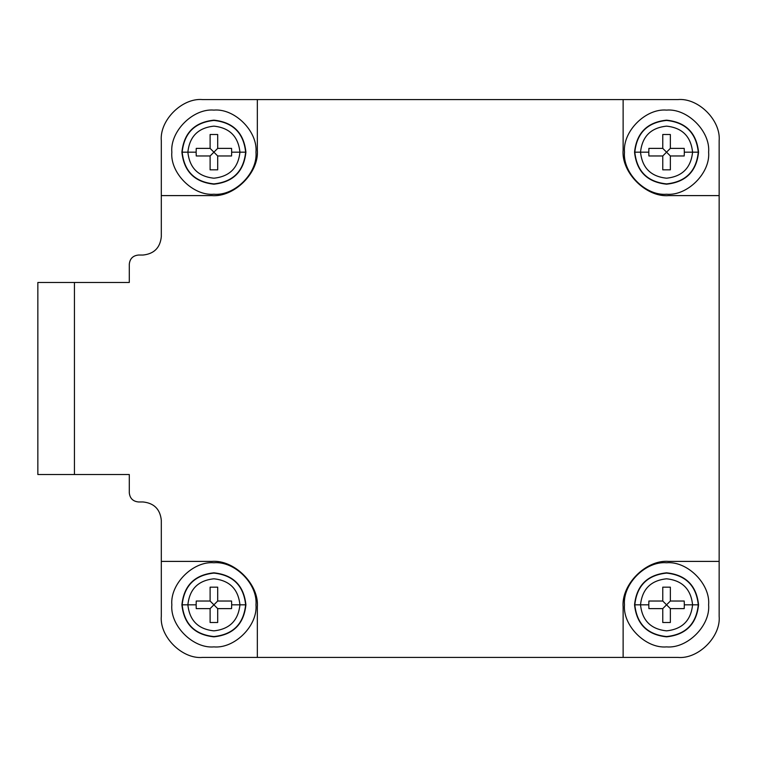<?xml version="1.0" encoding="UTF-8"?>
<svg xmlns="http://www.w3.org/2000/svg" width="757" height="757" viewBox="0 0 757 757"><rect width="100%" height="100%" fill="white"/><g stroke="black" fill="none" stroke-linecap="round" stroke-linejoin="round"><path stroke-width="1.14" d="M171.839 604.824C169.956 584.016 193.092 560.88 213.9 562.763C234.717 560.88 257.853 584.016 255.97 604.824C257.853 584.016 234.717 560.88 213.9 562.763C193.092 560.88 169.956 584.016 171.839 604.824C169.956 625.642 193.092 648.777 213.9 646.894C234.717 648.777 257.853 625.642 255.97 604.824C257.853 584.016 234.717 560.88 213.9 562.763C193.092 560.88 169.956 584.016 171.839 604.824C169.956 625.642 193.092 648.777 213.9 646.894C234.717 648.777 257.853 625.642 255.97 604.824C257.853 625.642 234.717 648.777 213.9 646.894C193.092 648.777 169.956 625.642 171.839 604.824M624.487 604.824C622.604 584.016 645.74 560.88 666.557 562.763C687.365 560.88 710.501 584.016 708.618 604.824C710.501 584.016 687.365 560.88 666.557 562.763C645.74 560.88 622.604 584.016 624.487 604.824C622.604 625.642 645.74 648.777 666.557 646.894C687.365 648.777 710.501 625.642 708.618 604.824C710.501 584.016 687.365 560.88 666.557 562.763C645.74 560.88 622.604 584.016 624.487 604.824C622.604 625.642 645.74 648.777 666.557 646.894C687.365 648.777 710.501 625.642 708.618 604.824C710.501 625.642 687.365 648.777 666.557 646.894C645.74 648.777 622.604 625.642 624.487 604.824M624.487 152.176C622.604 131.358 645.74 108.223 666.557 110.106C687.365 108.223 710.501 131.358 708.618 152.176C710.501 131.358 687.365 108.223 666.557 110.106C645.74 108.223 622.604 131.358 624.487 152.176C622.604 172.984 645.74 196.12 666.557 194.237C687.365 196.12 710.501 172.984 708.618 152.176C710.501 131.358 687.365 108.223 666.557 110.106C645.74 108.223 622.604 131.358 624.487 152.176C622.604 172.984 645.74 196.12 666.557 194.237C687.365 196.12 710.501 172.984 708.618 152.176C710.501 172.984 687.365 196.12 666.557 194.237C645.74 196.12 622.604 172.984 624.487 152.176M171.839 152.176C169.956 131.358 193.092 108.223 213.9 110.106C234.717 108.223 257.853 131.358 255.97 152.176C257.853 131.358 234.717 108.223 213.9 110.106C193.092 108.223 169.956 131.358 171.839 152.176C169.956 172.984 193.092 196.12 213.9 194.237C234.717 196.12 257.853 172.984 255.97 152.176C257.853 131.358 234.717 108.223 213.9 110.106C193.092 108.223 169.956 131.358 171.839 152.176C169.956 172.984 193.092 196.12 213.9 194.237C234.717 196.12 257.853 172.984 255.97 152.176C257.853 172.984 234.717 196.12 213.9 194.237C193.092 196.12 169.956 172.984 171.839 152.176M231.566 155.97L231.67 152.176L239.931 152.176C238.275 136.478 229.598 127.801 213.9 126.145C198.202 127.801 189.534 136.478 187.878 152.176L182.172 152.176C184.188 171.309 194.767 181.888 213.9 183.904C233.042 181.888 243.622 171.309 245.637 152.176L239.931 152.176C238.275 167.874 229.598 176.542 213.9 178.198C198.202 176.542 189.534 167.874 187.878 152.176C189.534 167.874 198.202 176.542 213.9 178.198C229.598 176.542 238.275 167.874 239.931 152.176L231.67 152.176L231.566 155.97L217.694 155.97L217.694 169.833L210.105 169.833L210.105 155.97L196.243 155.97L196.139 152.176L187.878 152.176L196.139 152.176L196.243 155.97L210.105 155.97L213.9 152.176L210.105 148.381L196.243 148.381L196.139 152.176L196.243 148.381L210.105 148.381L210.105 134.509L210.105 148.381L217.694 155.97L231.566 155.97L217.694 155.97L213.9 152.176L217.694 148.381L231.566 148.381L217.694 148.381L210.105 155.97L196.243 155.97M182.172 152.176L181.898 152.176C183.932 171.479 194.596 182.144 213.9 184.178C233.203 182.144 243.877 171.479 245.911 152.176L245.637 152.176C243.622 171.309 233.042 181.888 213.9 183.904C194.767 181.888 184.188 171.309 182.172 152.176C184.188 133.033 194.767 122.454 213.9 120.439C233.042 122.454 243.622 133.033 245.637 152.176L245.911 152.176C243.877 132.872 233.203 122.199 213.9 120.164C194.596 122.199 183.932 132.872 181.898 152.176L187.878 152.176C189.534 136.478 198.202 127.801 213.9 126.145C229.598 127.801 238.275 136.478 239.931 152.176L245.637 152.176C243.622 133.033 233.042 122.454 213.9 120.439C194.767 122.454 184.188 133.033 182.172 152.176M684.214 155.97L684.319 152.176L692.579 152.176C690.923 136.478 682.256 127.801 666.557 126.145C650.859 127.801 642.182 136.478 640.526 152.176L634.82 152.176C636.836 171.309 647.415 181.888 666.557 183.904C685.691 181.888 696.27 171.309 698.285 152.176L692.579 152.176C690.923 167.874 682.256 176.542 666.557 178.198C650.859 176.542 642.182 167.874 640.526 152.176C642.182 167.874 650.859 176.542 666.557 178.198C682.256 176.542 690.923 167.874 692.579 152.176L684.319 152.176L684.214 155.97L670.352 155.97L670.352 169.833L662.763 169.833L662.763 155.97L648.891 155.97L648.787 152.176L640.526 152.176L648.787 152.176L648.891 155.97L662.763 155.97L666.557 152.176L662.763 148.381L648.891 148.381L648.787 152.176L648.891 148.381L662.763 148.381L662.763 134.509L662.763 148.381L670.352 155.97L684.214 155.97L670.352 155.97L666.557 152.176L670.352 148.381L684.214 148.381L670.352 148.381L662.763 155.97L648.891 155.97M634.82 152.176L634.546 152.176C636.58 171.479 647.254 182.144 666.557 184.178C685.861 182.144 696.525 171.479 698.56 152.176L698.285 152.176C696.27 171.309 685.691 181.888 666.557 183.904C647.415 181.888 636.836 171.309 634.82 152.176C636.836 133.033 647.415 122.454 666.557 120.439C685.691 122.454 696.27 133.033 698.285 152.176L698.56 152.176C696.525 132.872 685.861 122.199 666.557 120.164C647.254 122.199 636.58 132.872 634.546 152.176L640.526 152.176C642.182 136.478 650.859 127.801 666.557 126.145C682.256 127.801 690.923 136.478 692.579 152.176L698.285 152.176C696.27 133.033 685.691 122.454 666.557 120.439C647.415 122.454 636.836 133.033 634.82 152.176M684.214 608.619L684.319 604.824L692.579 604.824C690.923 589.126 682.256 580.458 666.557 578.802C650.859 580.458 642.182 589.126 640.526 604.824L634.82 604.824C636.836 623.967 647.415 634.546 666.557 636.561C685.691 634.546 696.27 623.967 698.285 604.824L692.579 604.824C690.923 620.522 682.256 629.199 666.557 630.855C650.859 629.199 642.182 620.522 640.526 604.824C642.182 620.522 650.859 629.199 666.557 630.855C682.256 629.199 690.923 620.522 692.579 604.824L684.319 604.824L684.214 608.619L670.352 608.619L670.352 622.491L662.763 622.491L662.763 608.619L648.891 608.619L648.787 604.824L640.526 604.824L648.787 604.824L648.891 608.619L662.763 608.619L666.557 604.824L662.763 601.03L648.891 601.03L648.787 604.824L648.891 601.03L662.763 601.03L662.763 587.167L662.763 601.03L670.352 608.619L684.214 608.619L670.352 608.619L666.557 604.824L670.352 601.03L684.214 601.03L670.352 601.03L662.763 608.619L648.891 608.619M634.82 604.824L634.546 604.824C636.58 624.128 647.254 634.801 666.557 636.836C685.861 634.801 696.525 624.128 698.56 604.824L698.285 604.824C696.27 623.967 685.691 634.546 666.557 636.561C647.415 634.546 636.836 623.967 634.82 604.824C636.836 585.691 647.415 575.112 666.557 573.096C685.691 575.112 696.27 585.691 698.285 604.824L698.56 604.824C696.525 585.521 685.861 574.856 666.557 572.822C647.254 574.856 636.58 585.521 634.546 604.824L640.526 604.824C642.182 589.126 650.859 580.458 666.557 578.802C682.256 580.458 690.923 589.126 692.579 604.824L698.285 604.824C696.27 585.691 685.691 575.112 666.557 573.096C647.415 575.112 636.836 585.691 634.82 604.824M231.566 608.619L231.67 604.824L239.931 604.824C238.275 589.126 229.598 580.458 213.9 578.802C198.202 580.458 189.534 589.126 187.878 604.824L182.172 604.824C184.188 623.967 194.767 634.546 213.9 636.561C233.042 634.546 243.622 623.967 245.637 604.824L239.931 604.824C238.275 620.522 229.598 629.199 213.9 630.855C198.202 629.199 189.534 620.522 187.878 604.824C189.534 620.522 198.202 629.199 213.9 630.855C229.598 629.199 238.275 620.522 239.931 604.824L231.67 604.824L231.566 608.619L217.694 608.619L217.694 622.491L210.105 622.491L210.105 608.619L196.243 608.619L196.139 604.824L187.878 604.824L196.139 604.824L196.243 608.619L210.105 608.619L213.9 604.824L210.105 601.03L196.243 601.03L196.139 604.824L196.243 601.03L210.105 601.03L210.105 587.167L210.105 601.03L217.694 608.619L231.566 608.619L217.694 608.619L213.9 604.824L217.694 601.03L231.566 601.03L217.694 601.03L210.105 608.619L196.243 608.619M182.172 604.824L181.898 604.824C183.932 624.128 194.596 634.801 213.9 636.836C233.203 634.801 243.877 624.128 245.911 604.824L245.637 604.824C243.622 623.967 233.042 634.546 213.9 636.561C194.767 634.546 184.188 623.967 182.172 604.824C184.188 585.691 194.767 575.112 213.9 573.096C233.042 575.112 243.622 585.691 245.637 604.824L245.911 604.824C243.877 585.521 233.203 574.856 213.9 572.822C194.596 574.856 183.932 585.521 181.898 604.824L187.878 604.824C189.534 589.126 198.202 580.458 213.9 578.802C229.598 580.458 238.275 589.126 239.931 604.824L245.637 604.824C243.622 585.691 233.042 575.112 213.9 573.096C194.767 575.112 184.188 585.691 182.172 604.824M231.67 604.824L231.566 601.03L231.67 604.824M217.694 587.167L217.694 601.03L217.694 587.167L210.105 587.167L217.694 587.167L217.694 601.03L231.566 601.03M210.105 622.491L210.105 608.619L210.105 622.491L217.694 622.491L217.694 608.619L217.694 622.491M196.243 601.03L210.105 601.03L210.105 587.167M684.319 604.824L684.214 601.03L684.319 604.824M670.352 587.167L670.352 601.03L670.352 587.167L662.763 587.167L670.352 587.167L670.352 601.03L684.214 601.03M662.763 622.491L662.763 608.619L662.763 622.491L670.352 622.491L670.352 608.619L670.352 622.491M648.891 601.03L662.763 601.03L662.763 587.167M684.319 152.176L684.214 148.381L684.319 152.176M670.352 134.509L670.352 148.381L670.352 134.509L662.763 134.509L670.352 134.509L670.352 148.381L684.214 148.381M662.763 169.833L662.763 155.97L662.763 169.833L670.352 169.833L670.352 155.97L670.352 169.833M648.891 148.381L662.763 148.381L662.763 134.509M231.67 152.176L231.566 148.381L231.67 152.176M217.694 134.509L217.694 148.381L217.694 134.509L210.105 134.509L217.694 134.509L217.694 148.381L231.566 148.381M210.105 169.833L210.105 155.97L210.105 169.833L217.694 169.833L217.694 155.97L217.694 169.833M196.243 148.381L210.105 148.381L210.105 134.509M181.898 152.176C183.932 132.872 194.596 122.199 213.9 120.164C233.203 122.199 243.877 132.872 245.911 152.176C243.877 171.479 233.203 182.144 213.9 184.178C194.596 182.144 183.932 171.479 181.898 152.176M634.546 152.176C636.58 132.872 647.254 122.199 666.557 120.164C685.861 122.199 696.525 132.872 698.56 152.176C696.525 171.479 685.861 182.144 666.557 184.178C647.254 182.144 636.58 171.479 634.546 152.176M634.546 604.824C636.58 585.521 647.254 574.856 666.557 572.822C685.861 574.856 696.525 585.521 698.56 604.824C696.525 624.128 685.861 634.801 666.557 636.836C647.254 634.801 636.58 624.128 634.546 604.824M181.898 604.824C183.932 585.521 194.596 574.856 213.9 572.822C233.203 574.856 243.877 585.521 245.911 604.824C243.877 624.128 233.203 634.801 213.9 636.836C194.596 634.801 183.932 624.128 181.898 604.824M161.307 561.401L161.307 616.274C159.472 636.628 182.096 659.262 202.46 657.426L257.333 657.426L202.46 657.426C182.096 659.262 159.472 636.628 161.307 616.274L161.307 561.401L211.6 561.401C234.225 559.357 259.377 584.499 257.333 607.123L257.333 657.426L677.998 657.426C698.361 659.262 720.986 636.628 719.15 616.274L719.15 561.401L719.15 616.274C720.986 636.628 698.361 659.262 677.998 657.426L623.125 657.426L623.125 607.123C621.081 584.499 646.232 559.357 668.857 561.401L719.15 561.401L719.15 140.726C720.986 120.372 698.361 97.738 677.998 99.574L623.125 99.574L677.998 99.574C698.361 97.738 720.986 120.372 719.15 140.726L719.15 195.599L668.857 195.599C646.232 197.643 621.081 172.501 623.125 149.877L623.125 99.574L202.46 99.574C182.096 97.738 159.472 120.372 161.307 140.726L161.307 195.599L161.307 140.726C159.472 120.372 182.096 97.738 202.46 99.574L257.333 99.574L257.333 149.877C259.377 172.501 234.225 197.643 211.6 195.599L161.307 195.599L161.307 236.752C160.143 247.785 154.05 253.879 143.016 255.043C154.05 253.879 160.143 247.785 161.307 236.752L161.307 195.599L211.6 195.599C234.225 197.643 259.377 172.501 257.333 149.877L257.333 99.574L623.125 99.574L623.125 149.877C621.081 172.501 646.232 197.643 668.857 195.599L719.15 195.599L719.15 561.401L668.857 561.401C646.232 559.357 621.081 584.499 623.125 607.123L623.125 657.426L257.333 657.426L257.333 607.123C259.377 584.499 234.225 559.357 211.6 561.401L161.307 561.401L161.307 520.248C160.143 509.215 154.05 503.121 143.016 501.957C154.05 503.121 160.143 509.215 161.307 520.248L161.307 561.401M129.296 474.525L129.296 492.816C129.882 498.324 132.929 501.38 138.446 501.957L143.016 501.957L138.446 501.957C132.929 501.38 129.882 498.324 129.296 492.816L129.296 474.525L74.432 474.525L129.296 474.525M129.296 264.184C129.882 258.676 132.929 255.62 138.446 255.043L143.016 255.043L138.446 255.043C132.929 255.62 129.882 258.676 129.296 264.184L129.296 282.475L74.432 282.475L74.432 474.525L74.432 282.475L129.296 282.475L129.296 264.184M37.85 282.475L74.432 282.475L37.85 282.475L37.85 474.525L74.432 474.525L37.85 474.525L37.85 282.475"/></g></svg>
